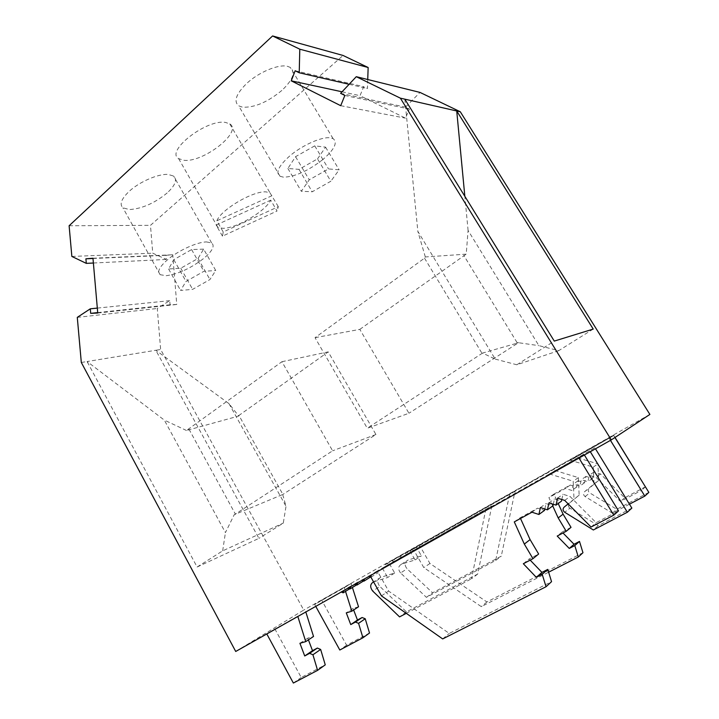 <?xml version="1.0" encoding="UTF-8"?>
<svg xmlns="http://www.w3.org/2000/svg" width="719" height="719" viewBox="0 0 719 719"><rect width="100%" height="100%" fill="white"/><g stroke="black" fill="none" stroke-linecap="round" stroke-linejoin="round"><path stroke-width="0.54" stroke-dasharray="3.6 2.7" d="M368.91 576.431L578.993 458.084M582.965 552.704L486.916 601.965L429.953 563.498L420.202 546.53L418 545.739L613.64 435.193L615.024 437.431M645.518 486.772L624.658 497.827L600.482 473.974L593.93 472.006L592.483 478.369L585.976 476.391L584.547 482.719L578.085 480.75L576.674 487.042L570.257 485.064L553.9 494.097L558.214 503.525M571.021 527.342L562.087 532.069L562.995 532.995M394.551 559.319L400.959 555.374L400.528 557.629L398.362 556.839L391.936 560.793L394.12 561.602L394.551 559.319L391.936 560.793M400.528 557.629L394.12 561.602M368.577 576.305L375.893 571.776L378.239 572.666L388.637 591.081L449.249 633.439L551.545 581.662M370.941 577.204L378.239 572.666M381.456 595.88L388.637 591.081M442.679 638.921L449.249 633.439M530.191 560.146L529.103 559.014L538.639 554.016M523.333 563.732L529.103 559.014M520.511 518.48L520.188 517.752L537.659 508.162L544.535 510.382M514.283 521.895L520.188 517.752M531.952 512.207L537.659 508.162M544.84 508.989L546.027 503.57L552.965 505.781M540.409 507.569L546.027 503.57M553.297 504.271L554.475 498.932L561.458 501.143M548.948 502.887L554.475 498.932M561.827 499.498L562.995 494.25L570.041 496.461L596.105 522.668L618.529 510.894M557.567 498.159L562.995 494.25M564.694 500.406L570.041 496.461M591.081 527.036L596.105 522.668M584.403 455.037L584.035 454.444L578.831 457.823M375.893 571.776L584.035 454.444M552.731 505.951L548.903 497.602L565.44 488.48L571.92 490.493L573.34 484.121L579.874 486.134L581.32 479.726L587.89 481.73L589.355 475.295L595.988 477.299L620.434 501.503L641.537 490.331L609.263 438.033L411.726 549.622L413.955 550.421L423.806 567.606L481.317 606.638L548.624 572.189M429.953 563.498L423.806 567.606M420.202 546.53L413.955 550.421M486.916 601.965L481.317 606.638M562.087 532.069L557.207 536.059M553.9 494.097L548.903 497.602M570.257 485.064L565.44 488.48M576.674 487.042L571.92 490.493M578.085 480.75L573.34 484.121M584.547 482.719L579.874 486.134M585.976 476.391L581.32 479.726M592.483 478.369L587.89 481.73M593.93 472.006L589.355 475.295M600.482 473.974L595.988 477.299M624.658 497.827L620.434 501.503M645.419 486.862L641.537 490.331M609.263 438.033L613.64 435.193M418 545.739L411.726 549.622M235.715 651.468L303.742 610.072L160.643 349.479L157.281 308.487L169.72 300.668L170.052 304.784L176.748 304.461L172.767 254.778L166.053 255.29L166.395 259.442L152.752 253.187L150.469 225.344L343.062 55.462M649.886 414.432L303.742 610.072M613.72 435.561L570.526 460.34L613.72 435.561L614.916 437.503M515.011 491.32L409.956 551.006L515.011 491.32L501.269 556.173L432.613 592.824L407.044 568.783C404.231 565.044 404.527 562.159 407.952 560.11L421.397 555.859L416.346 547.051M345.524 591.36L344.356 587.675L314.679 604.436L315.749 606.378M344.356 587.675L351.151 583.513L352.409 587.486M369.521 633.035L346.585 645.195L321.681 600.167L351.151 583.513M321.681 600.167L314.679 604.436M388.035 563.004L385.438 564.469L387.613 565.269L388.035 563.004L394.488 559.023L394.066 561.269L391.918 560.478L394.488 559.023M391.918 560.478L385.438 564.469M411.403 549.469L414.036 547.977L413.596 550.26L411.403 549.469L405.085 553.369L407.296 554.178L407.736 551.877L405.085 553.369M407.736 551.877L414.036 547.977M401.121 555.607L398.488 557.099L400.681 557.899L401.121 555.607L407.475 551.689L407.035 553.954L404.86 553.163L407.475 551.689M404.86 553.163L398.488 557.099M398.362 556.839L400.959 555.374M81.31 362.475L87.098 361.531L197.105 567.021L258.93 538.351L155.807 350.27L160.643 349.479M77.284 317.367L157.281 308.487M188.989 429.216L235.374 514.085L332.609 450.804L281.938 361.711L186.482 430.492L238.726 416.04L228.948 403.602L155.807 350.27L87.098 361.531L164.318 420.103L225.424 532.599L234.232 514.705L282.891 494.42L238.951 415.429L328.215 351.879L375.947 434.501L282.891 494.42M367.742 79.521L367.445 88.527L363.697 86.693L360.03 95.681L405.489 118.15L409.363 109.054L405.48 107.149L420.004 92.418M593.229 329.077L558.762 350.647L538.891 345.641L468.087 230.448L466.218 254.149L425.324 256.962L424.516 258.166L315.039 337.678L367.283 428.236L408.94 413.254L359.824 329.374L315.039 337.678M468.087 230.448L464.842 196.305M359.824 329.374L466.218 254.149M404.833 99.168L417.856 231.41L495.202 359.096L482.557 353.074L518.642 342.738L517.015 342.505L516.745 343.844L518.642 342.738L538.891 345.641M517.015 342.505L463.764 255.38M516.745 343.844L408.94 413.254M322.993 159.429C308.271 170.843 295.149 176.757 283.628 177.198L280.024 176.272C275.377 172.776 278.559 166.044 289.595 156.095C302.16 145.211 322.121 136.376 330.506 137.859L333.059 138.596C337.912 142.407 334.551 149.345 322.993 159.429M317.528 158.881L325.572 147.152L314.733 145.849L295.554 156.688L287.879 168.471L298.996 169.369L317.528 158.881L330.848 181.233L312.244 191.775L301.306 191.263L309.251 179.822L328.493 168.92L339.143 169.828L330.848 181.233M495.202 359.096L516.826 364.776L558.762 350.647M340.608 93.353L405.48 107.149M344.841 95.456L409.363 109.054M340.716 105.693L405.489 118.15M342.064 91.807L360.03 95.681M295.158 70.75L363.697 86.693M349.119 84.294L367.445 88.527M69.114 225.757L150.469 225.344M167.194 192.926C154.648 203.189 142.056 208.735 129.411 209.571L122.913 207.8C119.309 204.367 121.331 198.947 128.998 191.524C139.27 181.844 158.387 173.585 168.201 174.447L173.647 176.083C177.449 179.741 175.301 185.358 167.194 192.926M183.848 160.283C203.207 162.853 243.04 131.73 229.765 123.902L225.613 122.464C206.847 118.671 165.073 151.206 178.618 158.62L183.848 160.283M281.839 90.45C267.576 102.188 254.454 107.769 242.483 107.185L238.636 105.792C233.45 101.325 236.129 93.883 246.68 83.485C258.732 72.152 278.693 63.874 287.582 66.355L290.323 67.442C295.752 72.268 292.921 79.935 281.839 90.45M71.855 256.449L152.752 253.187M93.389 263.019L166.395 259.442M92.994 258.481L166.053 255.29M92.967 258.238L172.767 254.778M97.748 313.035L176.748 304.461M97.712 312.594L170.052 304.784M97.326 308.1L169.72 300.668M206.506 241.935L211.638 242.923C215.026 245.817 212.509 250.895 204.079 258.148C191.155 268.106 178.555 273.966 166.26 275.71L160.112 274.685C156.886 271.98 159.267 267.073 167.257 259.981C177.944 250.706 197.078 241.961 206.506 241.935M203.63 249.125L191.613 249.574L173.809 259.658L168.588 268.978L180.784 268.223L198.04 258.445L203.63 249.125L215.745 270.515L209.948 279.547L192.638 289.362L180.577 290.458L186.014 281.444L203.881 271.315L215.745 270.515M222.468 236.156L216.14 225.074L217.812 227.267L222.737 228.3C236.03 228.642 265.203 211.539 270.73 200.161L277.058 211.018L222.468 236.156L223.232 231.976L278.307 206.677L277.058 211.018M278.307 206.677L270.002 192.836L266.111 191.901C253.331 190.589 221.155 209.472 216.85 220.796L223.232 231.976M216.14 225.074L270.73 200.161M407.035 553.954L400.681 557.899M271.917 195.73L216.85 220.796M235.374 514.085L234.232 514.705M375.947 434.501L332.609 450.804M282.738 494.618L286.018 506.293L283.277 523.108L258.93 538.351M197.105 567.021L222.674 550.853L283.277 523.108M228.948 403.602L286.018 506.293M238.726 416.04L238.951 415.429M222.674 550.853L225.424 532.599M281.938 361.711L328.215 351.879M186.482 430.492L164.318 420.103M425.324 256.962L417.856 231.41M482.557 353.074L367.283 428.236M516.826 364.776L554.286 341.085M424.516 258.166L482.107 353.505M266.803 633.951L297.828 616.48M266.686 633.727L297.747 616.219M361.9 580.386L364.299 579.029M361.567 580.26L364.362 578.678M341.21 592.043L351.142 585.733L343.556 590.721M340.887 591.908L343.61 590.371M354.943 584.304L357.325 582.956M354.62 584.17L357.388 582.606M348.05 588.187L357.945 581.896L350.414 586.857M347.726 588.061L350.477 586.506M594.883 447.838L549.37 473.938L594.883 447.838L595.476 448.8M491.823 505.96L382.337 568.1L491.823 505.96L477.695 574.068L406.442 611.896L379.848 586.434L372.712 591.063M274.793 628.774L301.216 677.469L325.258 664.841M293.361 683.05L301.216 677.469M308.415 639.856L307.768 638.148L313.538 636.477M299.922 643.289L307.768 638.148M305.818 611.977L305.629 611.393M368.946 575.694L371.265 576.584L371.723 574.13M370.519 577.042L371.265 576.584M349.641 588.807L350.71 588.142L351.142 585.733M348.436 587.261L350.71 588.142M362.052 579.586L364.362 580.467L364.803 578.031M363.499 580.997L364.362 580.467M356.543 584.915L357.505 584.322L357.945 581.896M355.213 583.442L357.505 584.322M631.857 508.09L598.244 525.661L569.933 508.216L564.694 512.252M554.798 470.442L578.364 477.614L579.154 495.148L569.277 503.282C567.83 504.981 568.046 506.634 569.933 508.216M590.299 451.721L589.913 451.074M598.244 525.661L593.346 529.984M579.154 495.148L568.127 503.866M578.364 477.614L573.205 481.236L574.014 499.022M549.37 473.938L573.205 481.236M389.401 563.723L394.677 573.016L380.746 577.348C377.214 579.46 376.909 582.489 379.848 586.434M477.695 574.068L471.493 578.768L485.72 509.816M406.289 613.334L471.493 578.768M406.442 611.896L399.575 616.893M394.677 573.016L387.667 577.51L373.574 581.887M382.337 568.1L387.667 577.51M629.458 504.181L612.39 513.15L585.086 496.55C583.262 495.031 583.055 493.459 584.457 491.805L594.011 483.959L593.283 467.116L570.526 460.34M609.272 438.464L610.449 440.37M648.853 492.398L616.776 509.286L589.778 492.937C587.98 491.445 587.774 489.891 589.158 488.255L598.612 480.49L597.893 463.863L575.398 457.212M593.283 467.116L597.893 463.863M594.011 483.959L598.612 480.49M612.39 513.15L616.776 509.286M509.519 494.789L495.688 560.416L426.403 597.345L400.591 572.971L407.044 568.783M400.591 572.971C397.751 569.187 398.047 566.266 401.499 564.199L415.061 559.93L409.956 551.006M495.688 560.416L501.269 556.173M415.061 559.93L421.397 555.859M426.403 597.345L432.613 592.824M358.529 606.773L353.038 608.418L353.64 610M353.038 608.418L346.279 612.858M346.585 645.195L339.808 650.012M394.066 561.269L387.613 565.269M413.596 550.26L407.296 554.178M191.613 249.574L203.881 271.315M198.04 258.445L209.948 279.547M180.784 268.223L192.638 289.362M168.588 268.978L180.577 290.458M173.809 259.658L186.014 281.444M325.572 147.152L339.143 169.828M298.996 169.369L312.244 191.775M287.879 168.471L301.306 191.263M295.554 156.688L309.251 179.822M314.733 145.849L328.493 168.92M569.277 503.282L564.029 507.246M380.746 577.348L373.619 581.869M584.457 491.805L589.158 488.255M585.086 496.55L589.778 492.937M401.499 564.199L407.952 560.11M211.638 242.923L173.647 176.083M178.618 158.62L217.812 227.267M229.765 123.902L270.002 192.836M333.059 138.596L290.323 67.442M160.112 274.685L122.913 207.8M280.024 176.272L238.636 105.792"/><path stroke-width="1.08" d="M578.993 458.084L613.783 515.137L591.081 527.036L564.694 500.406L557.567 498.159L556.021 505.133L548.948 502.887L547.42 509.825L540.409 507.569L538.908 514.471L531.952 512.207L514.283 521.895L524.322 544.067L532.968 558.69L523.333 563.732L536.311 577.321L542.207 574.292L546.036 586.74L442.679 638.921L381.456 595.88L370.941 577.204L368.91 576.431M615.024 437.431L645.419 486.862M558.214 503.525L563.085 514.148L571.021 527.342L566.221 531.296L558.196 517.923L552.731 505.951M562.995 532.995L574.032 544.265L579.487 541.425L582.965 552.704L578.319 556.991L574.796 545.568L569.277 548.426L557.207 536.059L566.221 531.296M546.036 586.74L551.545 581.662L547.77 569.394L541.937 572.396L530.191 560.146M542.207 574.292L547.77 569.394M536.311 577.321L541.937 572.396M532.968 558.69L538.639 554.016L530.092 539.61L520.511 518.48M524.322 544.067L530.092 539.61M538.908 514.471L544.535 510.382L544.84 508.989M547.42 509.825L552.965 505.781L553.297 504.271M556.021 505.133L561.458 501.143L561.827 499.498M613.783 515.137L618.529 510.894L584.403 455.037M548.624 572.189L578.319 556.991M579.487 541.425L574.796 545.568M574.032 544.265L569.277 548.426M563.085 514.148L558.196 517.923M611.276 439.902L649.886 414.432L460.304 111.778L420.004 92.418L356.273 76.69L400.375 98.161L611.276 439.902L235.715 651.468L81.31 362.475L77.284 317.367L90.297 308.819L90.693 313.358L97.748 313.035L92.967 258.238L85.903 258.795L86.298 263.37L71.855 256.449L69.114 225.757L272.591 35.95L343.062 55.462L368.146 67.505L367.742 79.521M400.375 98.161L404.833 99.168L554.286 341.085L593.229 329.077L456.727 110.969L460.304 111.778M464.842 196.305L456.727 110.969L404.833 99.168M272.591 35.95L299.796 49.198L299.221 72.772L295.158 70.75L291.276 80.843L342.064 91.807M299.221 72.772L349.119 84.294M299.796 49.198L368.146 67.505M291.276 80.843L340.716 105.693L344.841 95.456L340.608 93.353L356.273 76.69M90.297 308.819L97.326 308.1M90.693 313.358L97.712 312.594M85.903 258.795L92.994 258.481M86.298 263.37L93.389 263.019M297.828 616.48L305.737 641.618L299.922 643.289L304.712 655.971L309.61 653.346L312.927 654.757L317.591 670.351L293.361 683.05L266.803 633.951M317.591 670.351L325.258 664.841L320.647 649.446L317.367 648.053L312.504 650.668L308.415 639.856M312.927 654.757L320.647 649.446M309.61 653.346L317.367 648.053M304.712 655.971L312.504 650.668M305.737 641.618L313.538 636.477L305.818 611.977M364.299 579.029L363.913 581.159L361.9 580.386M363.913 581.159L370.519 577.042M343.556 590.721L343.179 592.816L341.21 592.043M343.179 592.816L349.641 588.807M357.325 582.956L356.948 585.068L354.943 584.304M356.948 585.068L363.499 580.997M350.414 586.857L350.036 588.96L348.05 588.187M350.036 588.96L356.543 584.915M595.476 448.8L631.857 508.09L627.363 512.234L590.299 451.721M568.127 503.866L564.029 507.246C562.564 508.971 562.788 510.643 564.694 512.252L593.346 529.984L627.363 512.234M373.574 581.887C370.051 584.035 369.764 587.09 372.712 591.063L399.575 616.893L406.289 613.334M610.449 440.37L644.835 496.101L629.458 504.181M644.835 496.101L648.853 492.398L614.916 437.503M352.409 587.486L358.529 606.773L351.816 611.204L345.524 591.36M353.64 610L357.469 620.021L362.115 617.513L365.225 618.753L369.521 633.035L362.924 637.78L358.574 623.337L355.438 622.07L350.755 624.595L346.279 612.858L351.816 611.204M365.225 618.753L358.574 623.337M362.115 617.513L355.438 622.07M357.469 620.021L350.755 624.595M315.749 606.378L339.808 650.012L362.924 637.78"/></g></svg>
